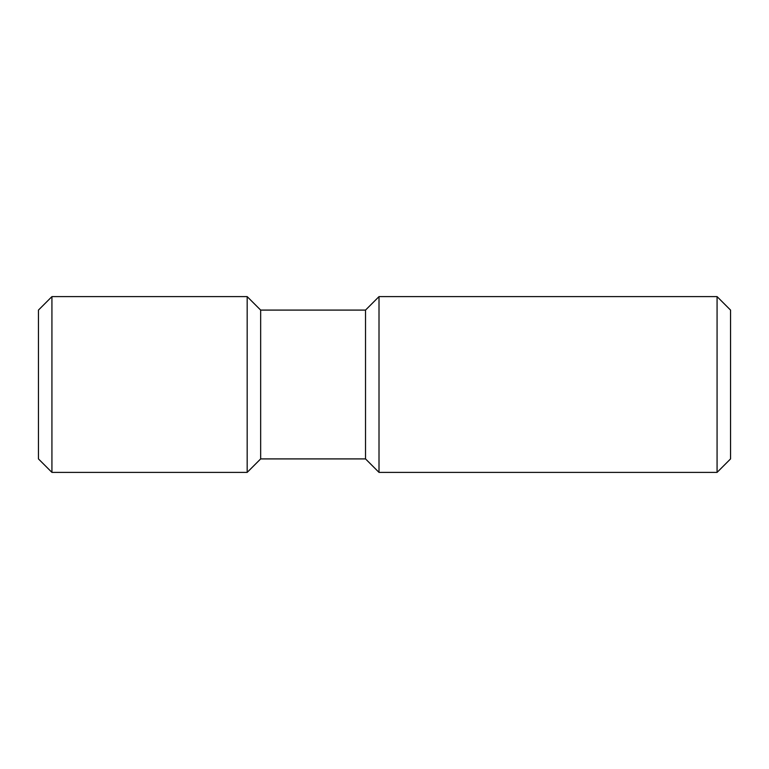 <?xml version="1.0" encoding="UTF-8"?>
<svg xmlns="http://www.w3.org/2000/svg" width="769" height="769" viewBox="0 0 769 769"><rect width="100%" height="100%" fill="white"/><g stroke="black" fill="none" stroke-linecap="round" stroke-linejoin="round"><path stroke-width="0.58" stroke-dasharray="3.85 2.88" d="M730.55 458.91L730.55 310.09M717.073 472.387L717.073 296.613M379.011 472.387L379.011 296.613M365.525 458.91L365.525 310.09M260.662 458.91L260.662 310.09M247.176 472.387L247.176 296.613M51.927 472.387L51.927 296.613M38.45 458.91L38.45 310.09"/><path stroke-width="1.15" d="M717.073 296.613L730.55 310.09L730.55 458.91L717.073 472.387L379.011 472.387L379.011 296.613L717.073 296.613L717.073 472.387M379.011 296.613L365.525 310.09L365.525 458.91L379.011 472.387M365.525 310.09L260.662 310.09L260.662 458.91L247.176 472.387L51.927 472.387L51.927 296.613L247.176 296.613L247.176 472.387M51.927 296.613L38.45 310.09L38.45 458.91L51.927 472.387M365.525 458.91L260.662 458.91M260.662 310.09L247.176 296.613"/></g></svg>
